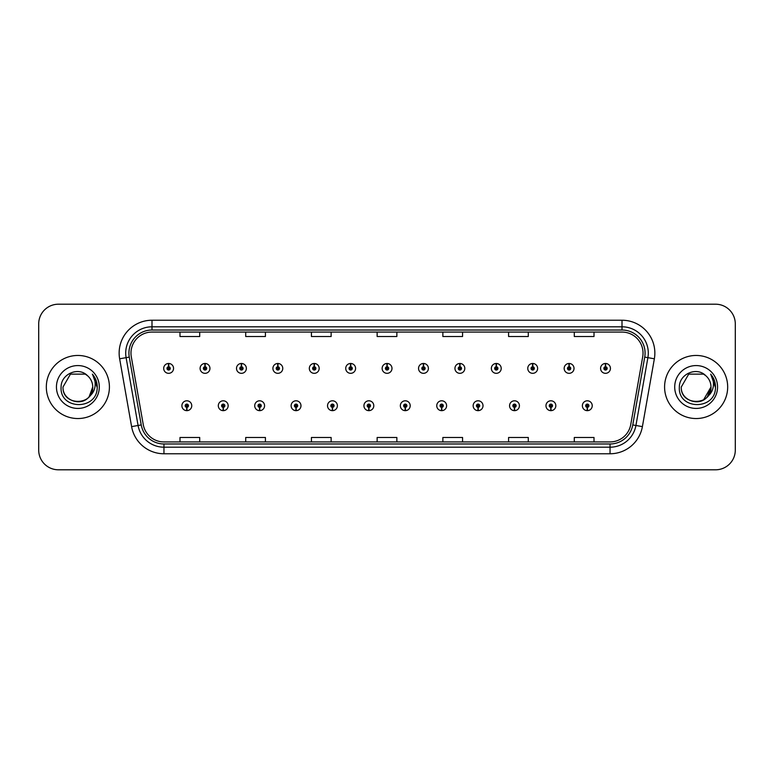 <?xml version="1.0" encoding="UTF-8"?>
<svg xmlns="http://www.w3.org/2000/svg" width="774" height="774" viewBox="0 0 774 774"><rect width="100%" height="100%" fill="white"/><g stroke="black" fill="none" stroke-linecap="round" stroke-linejoin="round"><path stroke-width="1.16" d="M223.164 407.366L223.018 410.655A4.925 4.925 0 0 0 223.444 410.655L223.309 407.366A1.645 1.645 0 0 0 224.876 405.731A1.645 1.645 0 0 0 223.231 404.086A1.645 1.645 0 0 0 221.587 405.731A1.645 1.645 0 0 0 223.164 407.366L223.202 406.389A0.658 0.658 0 0 1 222.573 405.731A0.658 0.658 0 0 1 223.231 405.073A0.658 0.658 0 0 1 223.889 405.731A0.658 0.658 0 0 1 223.26 406.389L223.309 407.366M259.571 407.366L259.425 410.655A4.925 4.925 0 0 0 259.851 410.655L259.716 407.366A1.645 1.645 0 0 0 261.283 405.731A1.645 1.645 0 0 0 259.638 404.086A1.645 1.645 0 0 0 257.994 405.731A1.645 1.645 0 0 0 259.571 407.366L259.609 406.389A0.658 0.658 0 0 1 258.98 405.731A0.658 0.658 0 0 1 259.638 405.073A0.658 0.658 0 0 1 260.296 405.731A0.658 0.658 0 0 1 259.667 406.389L259.716 407.366M295.978 407.366L295.832 410.655A4.925 4.925 0 0 0 296.258 410.655L296.123 407.366A1.645 1.645 0 0 0 297.69 405.731A1.645 1.645 0 0 0 296.045 404.086A1.645 1.645 0 0 0 294.401 405.731A1.645 1.645 0 0 0 295.978 407.366L296.016 406.389A0.658 0.658 0 0 1 295.387 405.731A0.658 0.658 0 0 1 296.045 405.073A0.658 0.658 0 0 1 296.703 405.731A0.658 0.658 0 0 1 296.074 406.389L296.123 407.366M332.385 407.366L332.239 410.655A4.925 4.925 0 0 0 332.665 410.655L332.53 407.366A1.645 1.645 0 0 0 334.097 405.731A1.645 1.645 0 0 0 332.452 404.086A1.645 1.645 0 0 0 330.808 405.731A1.645 1.645 0 0 0 332.385 407.366L332.423 406.389A0.658 0.658 0 0 1 331.794 405.731A0.658 0.658 0 0 1 332.452 405.073A0.658 0.658 0 0 1 333.11 405.731A0.658 0.658 0 0 1 332.481 406.389L332.53 407.366M368.792 407.366L368.647 410.655A4.925 4.925 0 0 0 369.082 410.655L368.937 407.366A1.645 1.645 0 0 0 370.504 405.731A1.645 1.645 0 0 0 368.859 404.086A1.645 1.645 0 0 0 367.215 405.731A1.645 1.645 0 0 0 368.792 407.366L368.83 406.389A0.658 0.658 0 0 1 368.201 405.731A0.658 0.658 0 0 1 368.859 405.073A0.658 0.658 0 0 1 369.517 405.731A0.658 0.658 0 0 1 368.888 406.389L368.937 407.366M405.199 407.366L405.054 410.655A4.925 4.925 0 0 0 405.489 410.655L405.344 407.366A1.645 1.645 0 0 0 406.911 405.731A1.645 1.645 0 0 0 405.266 404.086A1.645 1.645 0 0 0 403.622 405.731A1.645 1.645 0 0 0 405.199 407.366L405.237 406.389A0.658 0.658 0 0 1 404.608 405.731A0.658 0.658 0 0 1 405.266 405.073A0.658 0.658 0 0 1 405.924 405.731A0.658 0.658 0 0 1 405.295 406.389L405.344 407.366M441.606 407.366L441.461 410.655A4.925 4.925 0 0 0 441.896 410.655L441.751 407.366A1.645 1.645 0 0 0 443.318 405.731A1.645 1.645 0 0 0 441.673 404.086A1.645 1.645 0 0 0 440.038 405.731A1.645 1.645 0 0 0 441.606 407.366L441.644 406.389A0.658 0.658 0 0 1 441.016 405.731A0.658 0.658 0 0 1 441.673 405.073A0.658 0.658 0 0 1 442.331 405.731A0.658 0.658 0 0 1 441.702 406.389L441.751 407.366M478.013 407.366L477.868 410.655A4.925 4.925 0 0 0 478.303 410.655L478.158 407.366A1.645 1.645 0 0 0 479.725 405.731A1.645 1.645 0 0 0 478.08 404.086A1.645 1.645 0 0 0 476.445 405.731A1.645 1.645 0 0 0 478.013 407.366L478.051 406.389A0.658 0.658 0 0 1 477.423 405.731A0.658 0.658 0 0 1 478.08 405.073A0.658 0.658 0 0 1 478.738 405.731A0.658 0.658 0 0 1 478.109 406.389L478.158 407.366M514.42 407.366L514.275 410.655A4.925 4.925 0 0 0 514.71 410.655L514.565 407.366A1.645 1.645 0 0 0 516.132 405.731A1.645 1.645 0 0 0 514.487 404.086A1.645 1.645 0 0 0 512.852 405.731A1.645 1.645 0 0 0 514.42 407.366L514.458 406.389A0.658 0.658 0 0 1 513.83 405.731A0.658 0.658 0 0 1 514.487 405.073A0.658 0.658 0 0 1 515.145 405.731A0.658 0.658 0 0 1 514.516 406.389L514.565 407.366M550.827 407.366L550.682 410.655A4.925 4.925 0 0 0 551.117 410.655L550.972 407.366A1.645 1.645 0 0 0 552.539 405.731A1.645 1.645 0 0 0 550.894 404.086A1.645 1.645 0 0 0 549.259 405.731A1.645 1.645 0 0 0 550.827 407.366L550.865 406.389A0.658 0.658 0 0 1 550.237 405.731A0.658 0.658 0 0 1 550.894 405.073A0.658 0.658 0 0 1 551.552 405.731A0.658 0.658 0 0 1 550.924 406.389L550.972 407.366M587.234 407.366L587.089 410.655A4.925 4.925 0 0 0 587.524 410.655L587.379 407.366A1.645 1.645 0 0 0 588.946 405.731A1.645 1.645 0 0 0 587.302 404.086A1.645 1.645 0 0 0 585.666 405.731A1.645 1.645 0 0 0 587.234 407.366L587.273 406.389A0.658 0.658 0 0 1 586.644 405.731A0.658 0.658 0 0 1 587.302 405.073A0.658 0.658 0 0 1 587.959 405.731A0.658 0.658 0 0 1 587.331 406.389L587.379 407.366M186.757 407.366L186.611 410.655A4.925 4.925 0 0 0 187.037 410.655L186.902 407.366A1.645 1.645 0 0 0 188.469 405.731A1.645 1.645 0 0 0 186.824 404.086A1.645 1.645 0 0 0 185.18 405.731A1.645 1.645 0 0 0 186.757 407.366L186.795 406.389A0.658 0.658 0 0 1 186.166 405.731A0.658 0.658 0 0 1 186.824 405.073A0.658 0.658 0 0 1 187.482 405.731A0.658 0.658 0 0 1 186.853 406.389L186.902 407.366M205.1 366.76L205.245 363.48A4.925 4.925 0 0 0 204.81 363.48L204.955 366.76A1.645 1.645 0 0 0 203.388 368.405A1.645 1.645 0 0 0 205.033 370.049A1.645 1.645 0 0 0 206.677 368.405A1.645 1.645 0 0 0 205.1 366.76L205.062 367.747A0.658 0.658 0 0 1 205.691 368.405A0.658 0.658 0 0 1 205.033 369.063A0.658 0.658 0 0 1 204.375 368.405A0.658 0.658 0 0 1 205.004 367.747L204.955 366.76M241.507 366.76L241.652 363.48A4.925 4.925 0 0 0 241.217 363.48L241.362 366.76A1.645 1.645 0 0 0 239.795 368.405A1.645 1.645 0 0 0 241.44 370.049A1.645 1.645 0 0 0 243.084 368.405A1.645 1.645 0 0 0 241.507 366.76L241.469 367.747A0.658 0.658 0 0 1 242.098 368.405A0.658 0.658 0 0 1 241.44 369.063A0.658 0.658 0 0 1 240.782 368.405A0.658 0.658 0 0 1 241.411 367.747L241.362 366.76M277.914 366.76L278.059 363.48A4.925 4.925 0 0 0 277.634 363.48L277.769 366.76A1.645 1.645 0 0 0 276.202 368.405A1.645 1.645 0 0 0 277.847 370.049A1.645 1.645 0 0 0 279.491 368.405A1.645 1.645 0 0 0 277.914 366.76L277.876 367.747A0.658 0.658 0 0 1 278.505 368.405A0.658 0.658 0 0 1 277.847 369.063A0.658 0.658 0 0 1 277.189 368.405A0.658 0.658 0 0 1 277.818 367.747L277.769 366.76M314.321 366.76L314.467 363.48A4.925 4.925 0 0 0 314.041 363.48L314.176 366.76A1.645 1.645 0 0 0 312.609 368.405A1.645 1.645 0 0 0 314.254 370.049A1.645 1.645 0 0 0 315.898 368.405A1.645 1.645 0 0 0 314.321 366.76L314.283 367.747A0.658 0.658 0 0 1 314.912 368.405A0.658 0.658 0 0 1 314.254 369.063A0.658 0.658 0 0 1 313.596 368.405A0.658 0.658 0 0 1 314.225 367.747L314.176 366.76M350.728 366.76L350.874 363.48A4.925 4.925 0 0 0 350.448 363.48L350.583 366.76A1.645 1.645 0 0 0 349.016 368.405A1.645 1.645 0 0 0 350.661 370.049A1.645 1.645 0 0 0 352.305 368.405A1.645 1.645 0 0 0 350.728 366.76L350.69 367.747A0.658 0.658 0 0 1 351.319 368.405A0.658 0.658 0 0 1 350.661 369.063A0.658 0.658 0 0 1 350.003 368.405A0.658 0.658 0 0 1 350.632 367.747L350.583 366.76M387.135 366.76L387.281 363.48A4.925 4.925 0 0 0 386.855 363.48L386.99 366.76A1.645 1.645 0 0 0 385.423 368.405A1.645 1.645 0 0 0 387.068 370.049A1.645 1.645 0 0 0 388.712 368.405A1.645 1.645 0 0 0 387.135 366.76L387.097 367.747A0.658 0.658 0 0 1 387.726 368.405A0.658 0.658 0 0 1 387.068 369.063A0.658 0.658 0 0 1 386.41 368.405A0.658 0.658 0 0 1 387.039 367.747L386.99 366.76M423.542 366.76L423.688 363.48A4.925 4.925 0 0 0 423.262 363.48L423.397 366.76A1.645 1.645 0 0 0 421.83 368.405A1.645 1.645 0 0 0 423.475 370.049A1.645 1.645 0 0 0 425.12 368.405A1.645 1.645 0 0 0 423.542 366.76L423.504 367.747A0.658 0.658 0 0 1 424.133 368.405A0.658 0.658 0 0 1 423.475 369.063A0.658 0.658 0 0 1 422.817 368.405A0.658 0.658 0 0 1 423.446 367.747L423.397 366.76M459.95 366.76L460.095 363.48A4.925 4.925 0 0 0 459.669 363.48L459.804 366.76A1.645 1.645 0 0 0 458.237 368.405A1.645 1.645 0 0 0 459.882 370.049A1.645 1.645 0 0 0 461.527 368.405A1.645 1.645 0 0 0 459.95 366.76L459.911 367.747A0.658 0.658 0 0 1 460.54 368.405A0.658 0.658 0 0 1 459.882 369.063A0.658 0.658 0 0 1 459.224 368.405A0.658 0.658 0 0 1 459.853 367.747L459.804 366.76M496.357 366.76L496.502 363.48A4.925 4.925 0 0 0 496.076 363.48L496.211 366.76A1.645 1.645 0 0 0 494.644 368.405A1.645 1.645 0 0 0 496.289 370.049A1.645 1.645 0 0 0 497.934 368.405A1.645 1.645 0 0 0 496.357 366.76L496.318 367.747A0.658 0.658 0 0 1 496.947 368.405A0.658 0.658 0 0 1 496.289 369.063A0.658 0.658 0 0 1 495.631 368.405A0.658 0.658 0 0 1 496.26 367.747L496.211 366.76M532.764 366.76L532.909 363.48A4.925 4.925 0 0 0 532.483 363.48L532.618 366.76A1.645 1.645 0 0 0 531.051 368.405A1.645 1.645 0 0 0 532.696 370.049A1.645 1.645 0 0 0 534.341 368.405A1.645 1.645 0 0 0 532.764 366.76L532.725 367.747A0.658 0.658 0 0 1 533.354 368.405A0.658 0.658 0 0 1 532.696 369.063A0.658 0.658 0 0 1 532.038 368.405A0.658 0.658 0 0 1 532.667 367.747L532.618 366.76M569.171 366.76L569.316 363.48A4.925 4.925 0 0 0 568.89 363.48L569.025 366.76A1.645 1.645 0 0 0 567.458 368.405A1.645 1.645 0 0 0 569.103 370.049A1.645 1.645 0 0 0 570.748 368.405A1.645 1.645 0 0 0 569.171 366.76L569.132 367.747A0.658 0.658 0 0 1 569.761 368.405A0.658 0.658 0 0 1 569.103 369.063A0.658 0.658 0 0 1 568.445 368.405A0.658 0.658 0 0 1 569.074 367.747L569.025 366.76M605.578 366.76L605.723 363.48A4.925 4.925 0 0 0 605.297 363.48L605.432 366.76A1.645 1.645 0 0 0 603.865 368.405A1.645 1.645 0 0 0 605.51 370.049A1.645 1.645 0 0 0 607.155 368.405A1.645 1.645 0 0 0 605.578 366.76L605.539 367.747A0.658 0.658 0 0 1 606.168 368.405A0.658 0.658 0 0 1 605.51 369.063A0.658 0.658 0 0 1 604.852 368.405A0.658 0.658 0 0 1 605.481 367.747L605.432 366.76M168.693 366.76L168.838 363.48A4.925 4.925 0 0 0 168.403 363.48L168.548 366.76A1.645 1.645 0 0 0 166.981 368.405A1.645 1.645 0 0 0 168.626 370.049A1.645 1.645 0 0 0 170.261 368.405A1.645 1.645 0 0 0 168.693 366.76L168.655 367.747A0.658 0.658 0 0 1 169.283 368.405A0.658 0.658 0 0 1 168.626 369.063A0.658 0.658 0 0 1 167.968 368.405A0.658 0.658 0 0 1 168.597 367.747L168.548 366.76M46.324 387A31.541 31.541 0 0 0 77.864 418.541A31.541 31.541 0 0 0 109.415 387A31.541 31.541 0 0 0 77.864 355.459A31.541 31.541 0 0 0 46.324 387A31.541 31.541 0 0 0 77.864 418.541A31.541 31.541 0 0 0 109.415 387A31.541 31.541 0 0 0 77.864 355.459A31.541 31.541 0 0 0 46.324 387M664.585 387A31.541 31.541 0 0 0 696.136 418.541A31.541 31.541 0 0 0 727.676 387A31.541 31.541 0 0 0 696.136 355.459A31.541 31.541 0 0 0 664.585 387A31.541 31.541 0 0 0 696.136 418.541A31.541 31.541 0 0 0 727.676 387A31.541 31.541 0 0 0 696.136 355.459A31.541 31.541 0 0 0 664.585 387M130.97 353.089A21.033 21.033 0 0 1 151.994 332.065L622.006 332.065A21.033 21.033 0 0 1 642.71 356.746L630.752 424.558A21.033 21.033 0 0 1 610.047 441.935L163.953 441.935A21.033 21.033 0 0 1 143.248 424.558L131.29 356.746A21.033 21.033 0 0 1 130.97 353.089M128.929 353.089A23.065 23.065 0 0 0 129.277 357.095L141.236 424.916A23.065 23.065 0 0 0 163.953 443.976L610.047 443.976A23.065 23.065 0 0 0 632.764 424.916L644.723 357.095A23.065 23.065 0 0 0 622.006 330.024L151.994 330.024A23.065 23.065 0 0 0 128.929 353.089M119.641 358.797A32.856 32.856 0 0 1 151.994 320.233L622.006 320.233A32.856 32.856 0 0 1 654.359 358.797L642.401 426.619A32.856 32.856 0 0 1 610.047 453.767L163.953 453.767A32.856 32.856 0 0 1 131.599 426.619L119.641 358.797L126.104 357.656A26.287 26.287 0 0 1 151.994 326.802L622.006 326.802A26.287 26.287 0 0 1 647.896 357.656L635.928 425.477A26.287 26.287 0 0 1 610.047 447.198L163.953 447.198A26.287 26.287 0 0 1 138.072 425.477L126.104 357.656A26.287 26.287 0 0 1 125.707 353.089M735.3 323.909A19.718 19.718 0 0 0 715.582 304.201L58.418 304.201A19.718 19.718 0 0 0 38.7 323.909L38.7 450.091A19.718 19.718 0 0 0 58.418 469.799L715.582 469.799A19.718 19.718 0 0 0 735.3 450.091L735.3 323.909L735.3 450.091M632.764 424.916L635.928 425.477L647.896 357.656L654.359 358.797M377.141 332.065L377.141 336.516L396.859 336.516L396.859 332.065M311.429 332.065L311.429 336.516L331.137 336.516L331.137 332.065M245.706 332.065L245.706 336.516L265.424 336.516L265.424 332.065M179.994 332.065L179.994 336.516L199.711 336.516L199.711 332.065M442.863 332.065L442.863 336.516L462.571 336.516L462.571 332.065M508.576 332.065L508.576 336.516L528.294 336.516L528.294 332.065M574.289 332.065L574.289 336.516L594.006 336.516L594.006 332.065M396.859 441.935L396.859 437.484L377.141 437.484L377.141 441.935M331.137 441.935L331.137 437.484L311.429 437.484L311.429 441.935M265.424 441.935L265.424 437.484L245.706 437.484L245.706 441.935M199.711 441.935L199.711 437.484L179.994 437.484L179.994 441.935M462.571 441.935L462.571 437.484L442.863 437.484L442.863 441.935M528.294 441.935L528.294 437.484L508.576 437.484L508.576 441.935M594.006 441.935L594.006 437.484L574.289 437.484L574.289 441.935M38.7 323.909L38.7 450.091M715.582 304.201L58.418 304.201M58.418 469.799L715.582 469.799M173.55 368.405A4.925 4.925 0 0 0 168.838 363.48A4.925 4.925 0 0 1 173.55 368.405A4.925 4.925 0 0 1 168.626 373.329A4.925 4.925 0 0 1 163.691 368.405A4.925 4.925 0 0 1 168.403 363.48M181.9 405.731A4.925 4.925 0 0 0 186.611 410.655A4.925 4.925 0 0 1 181.9 405.731A4.925 4.925 0 0 1 186.824 400.797A4.925 4.925 0 0 1 191.758 405.731A4.925 4.925 0 0 1 187.037 410.655M209.957 368.405A4.925 4.925 0 0 0 205.245 363.48A4.925 4.925 0 0 1 209.957 368.405A4.925 4.925 0 0 1 205.033 373.329A4.925 4.925 0 0 1 200.098 368.405A4.925 4.925 0 0 1 204.81 363.48M246.364 368.405A4.925 4.925 0 0 0 241.652 363.48A4.925 4.925 0 0 1 246.364 368.405A4.925 4.925 0 0 1 241.44 373.329A4.925 4.925 0 0 1 236.505 368.405A4.925 4.925 0 0 1 241.217 363.48M282.771 368.405A4.925 4.925 0 0 0 278.059 363.48A4.925 4.925 0 0 1 282.771 368.405A4.925 4.925 0 0 1 277.847 373.329A4.925 4.925 0 0 1 272.912 368.405A4.925 4.925 0 0 1 277.634 363.48M319.178 368.405A4.925 4.925 0 0 0 314.467 363.48A4.925 4.925 0 0 1 319.178 368.405A4.925 4.925 0 0 1 314.254 373.329A4.925 4.925 0 0 1 309.319 368.405A4.925 4.925 0 0 1 314.041 363.48L314.147 366.102M218.307 405.731A4.925 4.925 0 0 0 223.018 410.655A4.925 4.925 0 0 1 218.307 405.731A4.925 4.925 0 0 1 223.231 400.797A4.925 4.925 0 0 1 228.166 405.731A4.925 4.925 0 0 1 223.444 410.655M254.714 405.731A4.925 4.925 0 0 0 259.425 410.655A4.925 4.925 0 0 1 254.714 405.731A4.925 4.925 0 0 1 259.638 400.797A4.925 4.925 0 0 1 264.573 405.731A4.925 4.925 0 0 1 259.851 410.655M291.121 405.731A4.925 4.925 0 0 0 295.832 410.655A4.925 4.925 0 0 1 291.121 405.731A4.925 4.925 0 0 1 296.045 400.797A4.925 4.925 0 0 1 300.98 405.731A4.925 4.925 0 0 1 296.258 410.655L296.152 408.024M89.252 396.549C81.367 407.201 62.239 400.381 63.013 387C62.104 406.166 93.635 406.166 92.725 387C93.635 406.166 62.104 406.166 63.013 387C62.104 406.166 93.635 406.166 92.725 387C93.635 406.166 62.104 406.166 63.013 387L70.444 374.132L85.295 374.132L87.597 375.777C78.484 366.218 60.933 374.094 61.098 387C59.424 409.93 96.605 410.53 97.205 388.113L97.243 387C97.185 382.124 95.56 377.847 92.377 374.161C94.805 378.138 95.657 382.424 94.941 387C94.244 390.899 92.348 394.082 89.252 396.549A14.861 14.861 0 0 0 92.725 387C93.635 406.166 62.104 406.166 63.013 387L70.444 374.132L85.295 374.132L87.597 375.777L85.295 374.132L70.444 374.132L63.013 387L70.444 374.132M92.725 387L89.213 396.588L92.725 387A14.861 14.861 0 0 0 87.597 375.777L85.295 374.132L70.444 374.132L63.013 387M56.444 387A21.43 21.43 0 0 0 77.864 408.43A21.43 21.43 0 0 0 99.295 387A21.43 21.43 0 0 0 77.864 365.57A21.43 21.43 0 0 0 56.444 387M92.522 374.326L97.234 387.561L92.522 374.326M707.513 396.549C699.628 407.201 680.501 400.381 681.275 387C680.365 406.166 711.896 406.166 710.987 387C711.896 406.166 680.365 406.166 681.275 387C680.365 406.166 711.896 406.166 710.987 387C711.896 406.166 680.365 406.166 681.275 387L688.705 374.132L703.556 374.132L705.869 375.777C696.745 366.218 679.195 374.094 679.359 387C677.685 409.93 714.876 410.53 715.476 388.113L715.505 387C715.447 382.124 713.831 377.847 710.638 374.161C713.067 378.138 713.918 382.424 713.202 387C712.515 390.899 710.619 394.082 707.513 396.549A14.861 14.861 0 0 0 710.987 387C711.896 406.166 680.365 406.166 681.275 387L688.705 374.132M703.556 399.868L710.987 387L707.475 396.588L710.987 387A14.861 14.861 0 0 0 705.869 375.777L703.556 374.132L688.705 374.132L681.275 387L688.705 374.132L703.556 374.132L705.869 375.777L703.556 374.132M681.275 387L688.705 374.132L703.556 374.132L705.869 375.777M674.705 387A21.43 21.43 0 0 0 696.136 408.43A21.43 21.43 0 0 0 717.556 387A21.43 21.43 0 0 0 696.136 365.57A21.43 21.43 0 0 0 674.705 387M710.784 374.326L715.495 387.561L710.784 374.326M355.585 368.405A4.925 4.925 0 0 0 350.874 363.48A4.925 4.925 0 0 1 355.585 368.405A4.925 4.925 0 0 1 350.661 373.329A4.925 4.925 0 0 1 345.726 368.405A4.925 4.925 0 0 1 350.448 363.48L350.554 366.102M391.992 368.405A4.925 4.925 0 0 0 387.281 363.48A4.925 4.925 0 0 1 391.992 368.405A4.925 4.925 0 0 1 387.068 373.329A4.925 4.925 0 0 1 382.133 368.405A4.925 4.925 0 0 1 386.855 363.48L386.961 366.102M428.399 368.405A4.925 4.925 0 0 0 423.688 363.48A4.925 4.925 0 0 1 428.399 368.405A4.925 4.925 0 0 1 423.475 373.329A4.925 4.925 0 0 1 418.541 368.405A4.925 4.925 0 0 1 423.262 363.48L423.368 366.102M327.528 405.731A4.925 4.925 0 0 0 332.239 410.655A4.925 4.925 0 0 1 327.528 405.731A4.925 4.925 0 0 1 332.452 400.797A4.925 4.925 0 0 1 337.387 405.731A4.925 4.925 0 0 1 332.665 410.655L332.559 408.024M363.935 405.731A4.925 4.925 0 0 0 368.647 410.655A4.925 4.925 0 0 1 363.935 405.731A4.925 4.925 0 0 1 368.859 400.797A4.925 4.925 0 0 1 373.794 405.731A4.925 4.925 0 0 1 369.082 410.655L368.966 408.024M400.342 405.731A4.925 4.925 0 0 0 405.054 410.655A4.925 4.925 0 0 1 400.342 405.731A4.925 4.925 0 0 1 405.266 400.797A4.925 4.925 0 0 1 410.201 405.731A4.925 4.925 0 0 1 405.489 410.655L405.373 408.024M464.806 368.405A4.925 4.925 0 0 0 460.095 363.48A4.925 4.925 0 0 1 464.806 368.405A4.925 4.925 0 0 1 459.882 373.329A4.925 4.925 0 0 1 454.948 368.405A4.925 4.925 0 0 1 459.669 363.48L459.775 366.102M501.213 368.405A4.925 4.925 0 0 0 496.502 363.48A4.925 4.925 0 0 1 501.213 368.405A4.925 4.925 0 0 1 496.289 373.329A4.925 4.925 0 0 1 491.355 368.405A4.925 4.925 0 0 1 496.076 363.48L496.182 366.102M537.62 368.405A4.925 4.925 0 0 0 532.909 363.48A4.925 4.925 0 0 1 537.62 368.405A4.925 4.925 0 0 1 532.696 373.329A4.925 4.925 0 0 1 527.762 368.405A4.925 4.925 0 0 1 532.483 363.48M574.027 368.405A4.925 4.925 0 0 0 569.316 363.48A4.925 4.925 0 0 1 574.027 368.405A4.925 4.925 0 0 1 569.103 373.329A4.925 4.925 0 0 1 564.169 368.405A4.925 4.925 0 0 1 568.89 363.48M610.434 368.405A4.925 4.925 0 0 0 605.723 363.48A4.925 4.925 0 0 1 610.434 368.405A4.925 4.925 0 0 1 605.51 373.329A4.925 4.925 0 0 1 600.576 368.405A4.925 4.925 0 0 1 605.297 363.48M436.749 405.731A4.925 4.925 0 0 0 441.461 410.655A4.925 4.925 0 0 1 436.749 405.731A4.925 4.925 0 0 1 441.673 400.797A4.925 4.925 0 0 1 446.608 405.731A4.925 4.925 0 0 1 441.896 410.655L441.78 408.024M473.156 405.731A4.925 4.925 0 0 0 477.868 410.655A4.925 4.925 0 0 1 473.156 405.731A4.925 4.925 0 0 1 478.08 400.797A4.925 4.925 0 0 1 483.015 405.731A4.925 4.925 0 0 1 478.303 410.655L478.187 408.024M509.563 405.731A4.925 4.925 0 0 0 514.275 410.655A4.925 4.925 0 0 1 509.563 405.731A4.925 4.925 0 0 1 514.487 400.797A4.925 4.925 0 0 1 519.422 405.731A4.925 4.925 0 0 1 514.71 410.655M545.97 405.731A4.925 4.925 0 0 0 550.682 410.655A4.925 4.925 0 0 1 545.97 405.731A4.925 4.925 0 0 1 550.894 400.797A4.925 4.925 0 0 1 555.829 405.731A4.925 4.925 0 0 1 551.117 410.655M582.377 405.731A4.925 4.925 0 0 0 587.089 410.655A4.925 4.925 0 0 1 582.377 405.731A4.925 4.925 0 0 1 587.302 400.797A4.925 4.925 0 0 1 592.236 405.731A4.925 4.925 0 0 1 587.524 410.655M622.006 320.233L622.006 330.024M126.104 357.656L129.277 357.095M163.953 453.767L163.953 443.976M610.047 443.976L610.047 453.767M131.599 426.619L141.236 424.916M644.723 357.095L647.896 357.656M151.994 320.233L151.994 330.024M635.928 425.477L642.401 426.619"/></g></svg>
